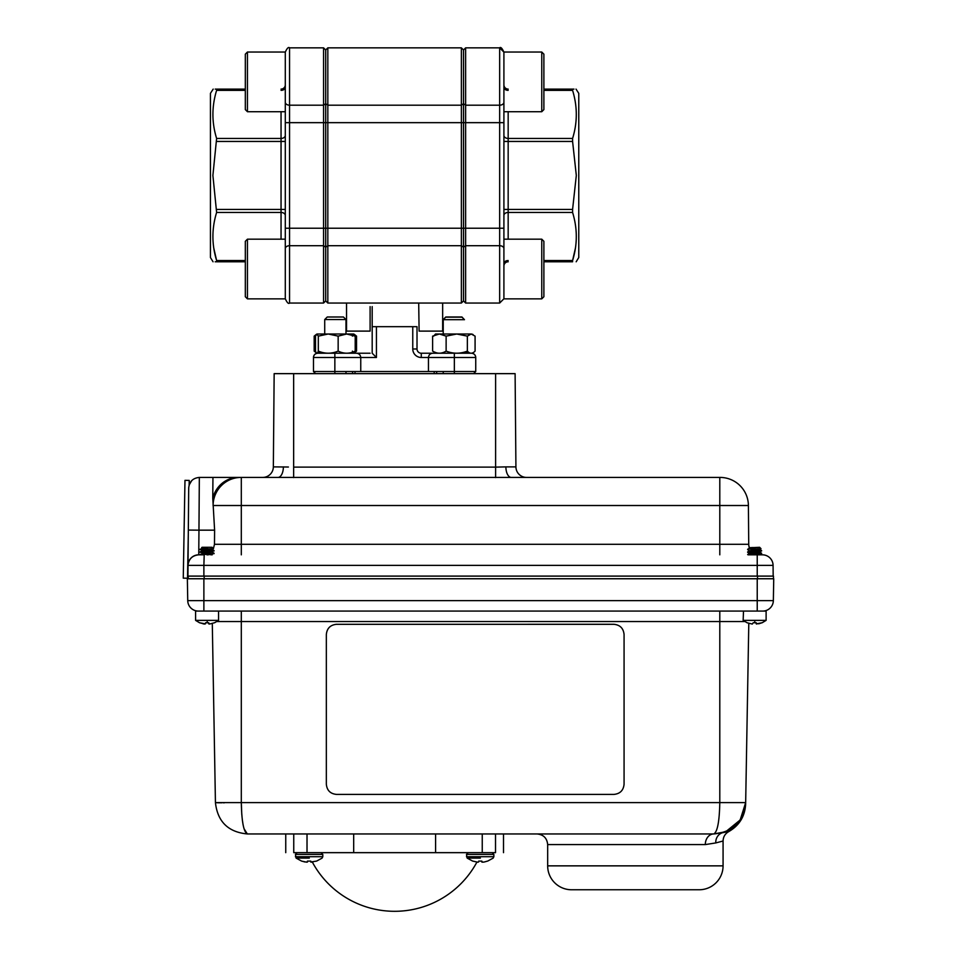 <?xml version="1.0" encoding="UTF-8"?>
<svg xmlns="http://www.w3.org/2000/svg" width="957" height="957" viewBox="0 0 957 957"><rect width="100%" height="100%" fill="white"/><g stroke="black" fill="none" stroke-linecap="round" stroke-linejoin="round"><path stroke-width="1.44" d="M352.571 371.519L352.571 373.649M355.011 371.519L355.011 373.649M345.991 353.217L370.108 353.229M334.854 373.649L334.854 371.519L475.737 371.519L473.607 373.649L475.737 371.519L475.737 357.487C475.462 354.915 474.05 353.504 471.478 353.229L464.48 353.229L471.478 353.229A4.259 4.259 0 0 1 475.737 357.487L454.348 357.487L454.348 353.229L471.478 353.229M428.461 371.519L428.461 357.487L454.348 357.487L454.348 373.649M443.223 352.511L443.223 353.229L421.271 353.229A4.259 4.259 0 0 1 417.013 348.982A4.259 4.259 0 0 0 421.271 353.229L454.348 353.229M428.461 357.487C428.724 354.915 430.148 353.504 432.708 353.229C430.148 353.504 428.724 354.915 428.461 357.487L421.271 357.487A8.505 8.505 0 0 1 412.766 348.982L412.766 326.672L376.436 326.672L376.436 357.487L313.477 357.487A4.259 4.259 0 0 1 317.724 353.229L352.571 353.229M436.643 371.519L436.643 373.649M436.643 353.229L464.48 353.229L464.48 352.068M412.766 348.982L417.013 348.982L417.013 326.672L412.766 326.672M324.722 352.954L317.724 353.229C315.164 353.504 313.74 354.915 313.477 357.487L313.477 371.519L315.595 373.649L313.477 371.519L334.854 371.519L334.854 353.229L355.011 353.229M317.724 353.229L334.854 353.229M376.436 357.487L372.189 353.229L372.189 306.599L372.189 326.672L376.436 326.672M356.494 353.229C359.054 353.504 360.478 354.915 360.753 357.487C360.478 354.915 359.054 353.504 356.494 353.229M360.753 371.519L360.753 357.487M372.189 306.599L372.189 326.672L372.189 306.599M418.699 303.046L419.106 331.11L442.66 331.11L442.66 303.046M325.703 269.013L325.703 49.979L327.832 47.85L327.832 303.046L325.703 300.917L325.703 269.013M503.908 102.267A4.259 2.919 180 0 1 499.662 105.186L499.662 47.85L465.628 47.85L463.511 49.979L463.511 300.917L461.382 303.046L461.382 105.186L327.832 105.186L325.703 103.727L323.574 105.186L289.552 105.186L289.552 303.046L323.574 303.046L323.574 47.85L289.552 47.85L289.552 105.186A4.259 2.919 180 0 1 285.294 102.267M245.315 296.73L247.444 298.859L245.315 296.73L245.315 241.308L247.444 239.178L247.444 298.859L285.294 298.859L285.294 52.037L247.444 52.037L247.444 111.718L285.294 111.718M247.444 111.718L245.315 109.588L245.315 54.166L247.444 52.037M213.052 261.787L210.432 257.529L210.432 93.355L213.184 89.109M213.806 248.258L216.617 260.543C211.688 244.597 211.688 228.567 216.617 212.454L212.897 175.442L216.617 138.442C211.688 122.496 211.688 106.466 216.617 90.353L216.617 89.109C211.688 89.109 211.688 89.109 216.617 89.109L245.315 89.109M215.205 89.109L216.617 89.109M499.662 47.85L503.908 52.109C502.102 48.173 500.678 46.749 499.662 47.85L465.628 47.85L465.628 303.046L499.662 303.046L499.662 245.71A4.259 2.919 0 0 1 503.908 248.629M576.162 261.787L578.77 257.529L578.77 93.355L576.018 89.109M572.585 209.451L576.317 175.442L572.585 141.445L508.167 141.445L508.167 209.451L572.585 209.451L572.585 212.454L508.167 212.454L508.167 239.178M575.396 248.258L572.585 260.543C577.526 244.597 577.526 228.567 572.585 212.454M543.887 260.543L572.585 260.543L572.585 261.787C577.526 261.787 577.526 261.787 572.585 261.787C577.526 261.787 577.526 261.787 572.585 261.787L543.887 261.787M541.77 52.037L543.887 54.166L543.887 109.588L541.77 111.718L541.77 52.037L503.908 52.037L503.908 298.859L541.77 298.859L541.77 239.178L503.908 239.178M541.77 239.178L543.887 241.308L543.887 296.73L541.77 298.859L503.908 298.859M503.908 141.445L508.167 141.445L508.167 138.442L572.585 138.442L572.585 141.445M572.585 138.442C577.526 122.496 577.526 106.466 572.585 90.353L543.887 90.353M543.887 89.109L572.585 89.109C577.526 89.109 577.526 89.109 572.585 89.109L572.585 90.353M573.997 89.109L572.585 89.109M508.167 261.787A4.259 4.259 0 0 0 503.908 266.046A4.259 4.259 0 0 1 508.167 261.787M503.908 84.85A4.259 4.259 0 0 0 508.167 89.109A4.259 4.259 0 0 1 503.908 84.85M503.908 122.663L499.662 122.663L499.662 105.186L465.628 105.186L463.511 103.727L461.382 105.186L461.382 47.85L327.832 47.85L325.703 49.979L323.574 47.85L289.552 47.85C288.476 46.785 287.064 48.209 285.294 52.109C287.076 48.197 288.5 46.773 289.552 47.85M245.315 261.787L216.617 261.787C211.688 261.787 211.688 261.787 216.617 261.787L215.205 261.787M216.617 261.787L216.617 260.543L245.315 260.543M281.047 89.109A4.259 4.259 0 0 0 285.294 84.85A4.259 4.259 0 0 1 281.047 89.109A4.259 4.259 0 0 0 285.294 84.85M346.542 303.046L346.542 331.11L370.108 331.11L370.108 306.599M324.028 334.005L324.722 334.005L324.722 319.53L345.991 319.53L343.455 316.994L345.991 319.53L345.991 334.005L353.528 334.101M324.722 334.005L324.722 319.53L327.258 316.994L343.455 316.994M443.223 334.005L443.223 319.698L464.48 319.698L461.956 317.174L445.747 317.174L443.39 319.53M443.223 319.53L445.747 316.994L461.956 316.994L464.312 319.53M351.697 334.208L348.348 334.101M316.3 334.424L314.171 336.134L314.171 351.111L316.3 352.81M317.186 353.145L319.016 353.037M314.171 351.111L315.846 351.985M317.604 352.678L322.365 353.145M314.171 336.134L315.846 335.261M350.932 352.678L353.528 353.145M354.401 352.81L356.542 351.111L356.542 336.134L354.401 334.424M350.932 334.567L352.798 334.005L349.688 334.005M351.697 353.037L348.348 353.145M318.31 336.134L328.227 334.005L316.911 334.005L315.511 336.134L315.511 351.111C316.444 353.899 317.377 353.899 318.31 351.111L318.31 336.134L316.911 334.005L321.026 334.005M471.861 334.077L473.081 334.531M436.368 352.786L434.047 351.877M436.368 334.46L435.531 334.005L433.653 336.134M440.507 353.169L443.223 353.169M471.861 353.169L473.081 352.714M467.195 353.169L464.48 353.169M435.531 334.005L441.871 334.005M446.129 336.134L446.129 351.111C441.632 353.887 437.122 353.887 432.624 351.111L432.624 336.134L439.383 334.005L446.129 336.134L456.74 334.005L467.351 336.134L471.215 334.005L475.079 336.134L475.079 351.111C472.495 353.899 469.923 353.899 467.351 351.111L467.351 336.134M439.383 334.005C433.916 334.005 433.916 334.005 439.383 334.005L471.215 334.005M470.162 353.061L464.48 352.511M446.129 351.111C453.211 353.887 460.281 353.887 467.351 351.111M355.203 336.134L353.803 334.005L328.227 334.005L338.156 336.134L346.685 334.005L355.203 336.134L355.203 351.111C354.269 353.899 353.336 353.899 352.403 351.111M338.156 336.134L338.156 351.111C343.838 353.887 349.52 353.887 355.203 351.111M345.991 334.005L353.803 334.005L352.403 336.134M324.722 353.229L317.915 352.092M318.31 351.111C324.925 353.887 331.541 353.887 338.156 351.111M723.073 865.858A23.901 23.901 0 0 1 699.16 889.759L571.568 889.759A23.901 23.901 0 0 1 547.667 865.858L723.073 865.858L723.073 841.012L715.764 842.938A10.635 9.69 74 0 1 722.571 832.71L722.583 832.71C730.622 831.178 730.622 831.178 722.571 832.71L713.778 833.954C717.415 832.016 719.425 821.561 719.796 802.612L745.67 802.612L748.793 623.354L745.67 802.612A31.904 31.904 0 0 1 722.571 832.71L725.705 831.633M312.353 862.113A93.403 93.403 0 0 0 476.909 862.113M309.302 858.106L296.108 858.106L309.302 858.106M480.366 858.106L467.172 858.106L480.366 858.106M205.611 622.756L205.468 623.844L205.611 622.756L207.179 622.756L207.238 620.375L195.587 620.375L199.523 622.756L205.348 623.844M204.75 624.06L199.523 622.756M752.238 624.048L747.082 622.756L752.31 624.06L753.183 622.756L756.293 622.756L756.341 623.844L756.293 622.756M747.082 622.756L743.146 620.375L766.114 620.375L762.179 622.756M203.063 623.832L204.678 624.048M478.691 861.109L478.56 862.006L478.691 861.109L481.861 861.109L481.885 862.006L481.861 861.109M218.304 611.08L241.308 611.08L195.587 611.08L195.587 620.375M759.607 547.284L760.994 548.672L759.607 547.284L749.116 547.811M755.396 547.56L749.415 548.229L747.656 549.282L755.396 547.56L751.484 547.56M750.36 549.282L760.982 548.696L758.399 549.94L749.367 550.945L759.834 549.342M747.656 549.665L749.367 550.61M761.605 550.993L747.656 552.321L749.427 553.337L759.834 551.998L761.605 550.562L747.656 551.89L749.415 550.885M749.415 553.541L747.656 554.546L761.605 553.218L759.834 552.213L749.367 553.278M761.605 553.23L759.882 554.605M761.605 553.648L750.288 554.833M209.643 550.06L200.085 549.282L213.435 548.672L212.047 547.284L202.083 547.284L201.556 547.811L202.836 548.014M207.836 547.56L200.192 549.174L207.836 547.56L201.556 547.811M202.8 549.282L200.085 549.665L206.963 550.323M209.643 552.727L200.097 551.89L201.855 550.885L212.275 549.557L214.045 550.993L200.085 552.321L206.963 552.979M200.085 552.321L214.045 550.562M214.045 553.218L212.275 552.213L203.398 553.266L200.097 554.546L214.045 553.648L200.503 554.833M191.699 480.641L189.139 484.996L189.223 480.414L184.976 480.342L183.266 578.148L187.512 578.231L188.302 533.575M215.038 611.08L766.114 611.08L766.114 620.375M744.785 621.536L241.308 621.536L241.308 611.08L743.505 611.08L743.146 620.375M209.38 624.06L208.566 622.756M214.476 622.756L209.451 624.06L208.686 622.756M208.782 623.844L208.734 622.756L207.179 622.756M207.238 620.375L218.543 620.375L214.607 622.756M208.662 623.844L208.518 622.756M756.126 622.756L756.221 623.844L756.078 622.756M756.221 623.844L756.939 624.036M758.626 623.844L762.035 622.756L756.341 623.844M201.532 554.833L200.085 554.833M208.279 549.055L212.275 549.557M207.406 551.639L212.275 552.213M207.406 554.294L211.605 554.833M773.172 576.102L773.077 565.372A10.635 10.635 0 0 0 762.442 554.833L748.063 554.833M208.327 554.833L206.915 554.833L208.327 554.833M204.176 578.758L204.176 576.102L757.226 576.102L757.226 565.372L203.877 565.372L204.2 554.833L202.561 554.833M759.176 554.833L759.834 554.665M761.557 550.526L759.882 549.617M751.831 554.833L754.008 554.833M755.252 554.833L758.291 554.833M747.656 554.546L749.02 554.833M210.887 551.95L211.497 551.364M212.741 549.82L213.387 548.72M213.423 548.66L214.476 544.294L214.607 530.166L212.765 498.13L212.944 477.627M749.642 547.284L749.307 547.631A10.635 10.635 0 0 1 748.733 544.294L748.398 505.511L748.733 544.294L719.796 544.294L719.796 554.833M203.877 554.833L198.649 554.833A10.635 10.635 0 0 0 188.015 565.372C188.732 559.008 192.285 555.503 198.649 554.833M211.557 554.833L212.179 554.833M187.931 576.102L203.877 576.102L203.877 565.372L188.015 565.372L187.931 576.102L188.696 487.962L188.326 530.07L188.696 487.962L188.326 530.07L198.96 530.166L199.331 477.423L198.96 530.166L214.607 530.166M212.765 498.13A28.327 26.485 -90 0 1 238.269 477.423L199.331 477.423C192.919 478.045 189.366 481.562 188.696 487.962M214.476 544.294L241.308 544.294L241.308 505.511L213.088 505.511A28.327 27.932 -90 0 1 241.032 477.423L238.269 477.423M720.071 477.423A28.327 28.327 0 0 1 748.398 505.511A28.327 28.327 0 0 0 720.071 477.423L241.032 477.423M511.265 477.423L526.553 477.423L511.265 477.423A10.635 5.383 -90 0 1 505.882 466.884L515.919 466.884L515.105 373.649L274.157 373.649L273.343 466.884L288.428 467.016M495.606 477.591L495.606 467.124L505.882 466.884M526.553 477.423A10.635 10.635 0 0 1 515.919 466.884M241.308 554.833L241.308 544.294L719.796 544.294L719.796 505.511L241.308 505.511L241.308 477.423L278.068 477.423M283.38 466.884A10.635 5.383 -90 0 1 277.997 477.423L262.72 477.423A10.635 10.635 0 0 0 273.343 466.884A10.635 10.635 0 0 1 262.72 477.423M188.218 576.102L188.218 578.758L188.218 576.102M773.471 578.758L773.471 576.102L757.513 576.102L757.513 578.758M187.739 600.637L773.352 600.637A10.635 10.635 0 0 1 762.717 611.08A10.635 10.635 0 0 0 773.352 600.637L773.734 578.758L187.357 578.758L187.739 600.637A10.635 10.635 0 0 0 198.374 611.08M754.451 611.08L746.651 611.08M482.507 862.185L484.11 862.03M487.508 861.109L484.242 862.006M477.651 862.185L472.83 861.109L477.722 862.185M310.75 861.109L310.822 862.006L310.798 861.109L307.628 861.109L306.838 862.185L301.611 861.109L306.766 862.185M316.444 861.109L310.822 862.006M481.634 861.109L482.615 862.185M481.694 861.109L481.802 862.03M481.814 861.109L481.885 862.006M478.56 862.006L477.902 862.185M307.496 862.006L306.838 862.185M308.991 861.109L307.4 861.109M310.57 861.109L311.551 862.185M310.618 861.109L310.726 862.03M313.047 862.03L311.623 862.185M301.754 861.109L305.032 862.006M482.244 852.663L482.244 833.954L495.523 833.954L495.523 852.663C506.157 852.663 506.157 852.663 495.523 852.663L435.591 852.663L435.591 833.954M353.683 833.954L353.683 852.663L435.591 852.663M293.751 833.954L293.751 852.663L353.683 852.663M293.751 852.663C283.105 852.663 283.105 852.663 293.751 852.663M495.523 833.954C506.133 833.954 506.133 833.954 495.523 833.954L495.523 852.663M217.729 802.756L215.433 802.612L212.298 623.533L215.433 802.612L241.308 802.612C241.678 821.561 243.676 832.016 247.325 833.954L713.778 833.954L725.227 831.824M215.433 802.612C217.574 821.692 228.209 832.135 247.325 833.954L243.999 828.642M715.764 842.938L705.297 844.588A10.635 8.481 90 0 1 713.778 833.954C732.895 832.135 743.517 821.692 745.67 802.612C745.647 804.179 745.647 804.179 745.67 802.612C745.647 804.179 745.647 804.179 745.67 802.612L740.144 820.005L725.992 831.525M708.922 833.954L706.314 833.954M653.619 833.954L649.54 833.954M602.707 833.954L599.118 833.954M585.17 833.954L575.253 833.954M548.828 833.954L503.514 833.954L503.514 852.663M285.748 852.663L285.748 833.954L247.325 833.954M613.856 624.275L613.856 624.311C620.064 624.909 623.462 628.318 624.072 634.515L624.072 784.202C623.462 790.41 620.064 793.808 613.856 794.418L336.553 794.418C330.344 793.808 326.947 790.41 326.337 784.202L326.337 634.515C326.947 628.318 330.344 624.909 336.553 624.311L613.856 624.275C620.028 624.909 623.426 628.306 624.072 634.479L624.072 784.166M326.337 784.166L326.337 634.479C326.983 628.318 330.38 624.909 336.553 624.275M613.856 624.311L336.553 624.311M744.929 808.892L743.553 813.498A31.904 31.904 0 0 1 742.776 815.352L740.395 819.635M224.357 802.791L223.424 802.803M222 802.791L218.088 802.767M243.09 824.755L242.372 820.149M241.786 814.622L241.308 802.612L719.796 802.612L719.796 611.08M705.297 844.588L547.667 844.588C547.033 838.129 543.492 834.588 537.033 833.954M421.271 353.229L421.271 357.487M285.294 248.629A4.259 2.919 180 0 1 289.552 245.71L323.574 245.71L325.703 247.169L327.832 245.71L461.382 245.71L463.511 247.169L465.628 245.71L499.662 245.71L499.662 122.663L285.294 122.663M503.908 228.233L285.294 228.233M503.908 215.469A4.259 3.003 0 0 1 508.167 212.454L508.167 209.451L503.908 209.451M508.167 111.718L508.167 138.442A4.259 3.003 -0 0 1 503.908 135.427M508.167 260.543A4.259 3.003 -0 0 0 503.908 263.546M508.167 90.353A4.259 3.003 0 0 1 503.908 87.35M245.315 90.353L216.617 90.353M216.617 138.442L281.047 138.442L281.047 111.718M285.294 135.427A4.259 3.003 180 0 1 281.047 138.442L281.047 141.445L216.617 141.445M216.617 209.451L281.047 209.451L281.047 141.445L285.294 141.445M285.294 209.451L281.047 209.451L281.047 212.454L216.617 212.454M281.047 239.178L281.047 212.454A4.259 3.003 180 0 1 285.294 215.469M281.047 90.353A4.259 3.003 180 0 0 285.294 87.35M301.611 861.109L296.108 858.106L295.402 854.434L322.796 854.434L321.038 852.663M295.402 856.706L322.796 856.706L322.796 854.434M472.674 861.109L467.172 858.106L466.466 854.434L493.86 854.434L492.101 852.663L493.86 854.434L493.86 856.706L493.86 854.434M466.478 856.706L493.86 856.706L493.154 858.106L487.651 861.109M754.738 622.756L754.798 620.375M198.745 554.833L198.96 530.166M757.226 554.833L757.226 565.372L773.077 565.372A10.635 10.635 0 0 0 762.442 554.833M748.398 505.511L719.796 505.511L719.796 477.423M495.606 373.649L495.606 467.124L293.655 467.124L293.655 477.591M293.655 467.124L293.655 373.649M757.226 611.08L757.226 578.758M203.877 611.08L203.877 578.758M241.308 802.612L241.308 621.536L216.904 621.536M307.018 833.954L307.018 852.663M434.191 371.519L434.191 373.649M247.444 298.859L285.294 298.859M541.77 111.718L503.908 111.718M543.887 296.73L541.77 298.859M499.662 303.046L503.908 298.787L499.662 303.046M463.511 49.979L461.382 47.85L327.832 47.85M463.511 300.917L465.628 303.046M247.444 239.178L285.294 239.178M289.552 303.046C288.5 304.111 287.076 302.699 285.294 298.787C287.076 302.699 288.5 304.111 289.552 303.046M325.703 300.917L323.574 303.046M461.382 303.046L327.832 303.046M345.991 373.649L345.991 371.519M443.223 373.649L443.223 371.519M327.258 316.994L324.722 319.53M316.588 861.109L322.09 858.106L322.796 856.706M547.667 865.858L547.667 844.588M218.555 620.375L218.555 611.08M466.466 854.434L468.236 852.663M295.402 854.434L297.16 852.663M745.647 804C745.001 816.273 739.366 825.484 728.708 831.621C725.107 833.703 723.217 836.837 723.073 841.012M726.53 831.298L730.705 829.097M731.89 828.307L735.73 825.197M736.591 824.348L739.809 820.496M744.989 808.617L745.67 802.612"/></g></svg>
